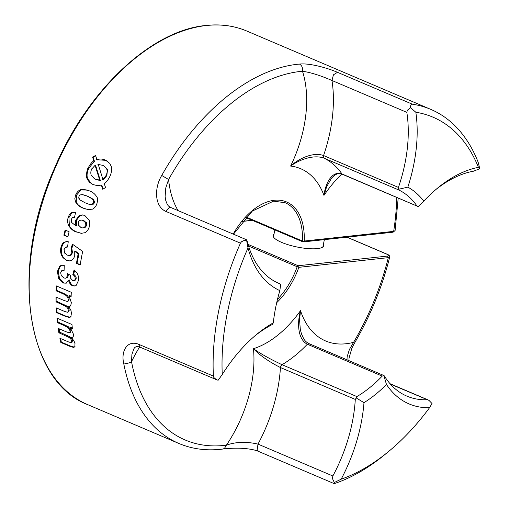 <?xml version="1.0" encoding="UTF-8"?>
<svg xmlns="http://www.w3.org/2000/svg" width="509" height="509" viewBox="0 0 509 509"><rect width="100%" height="100%" fill="white"/><g stroke="black" fill="none" stroke-linecap="round" stroke-linejoin="round"><path stroke-width="0.76" d="M60.832 342.474L61.303 342.124L70.897 346.215L70.427 346.565L60.832 342.474A203.04 122.758 -66.9 0 1 59.909 338.256L68.486 341.908L71.285 342.703L72.233 342.054M65.127 325.13L68.849 327.141M67.85 327.446L68.556 326.918M68.142 327.669L64.433 325.645M71.285 342.703L71.775 341.24L72.539 340.667L71.992 342.175M64.713 325.766L57.415 322.655L58.102 322.14L65.4 325.251L64.713 325.766M71.775 341.24L70.948 339.312L71.756 338.714L72.539 340.667M57.415 322.655A203.04 122.758 -66.9 0 1 56.938 318.106L71.954 324.5A203.04 122.758 113.1 0 0 72.393 328.693L70.344 327.821L71.018 327.312L72.297 327.86M57.498 318.341L58.102 322.14M70.948 339.312L69.249 337.524L58.879 332.778L59.706 332.161L70.077 336.907L71.756 338.714M70.344 327.821L73.411 334.114L73.239 336.64L71.756 337.785L72.59 337.168M68.257 326.702L70.49 329.208M69.428 329.24L70.172 328.68A4.021 2.221 53.2 0 1 70.948 330.716L70.153 331.308L69.428 329.24M69.733 329.762L67.563 327.223M70.885 330.309L70.656 332.218M70.038 332.53L70.471 332.205M69.835 332.835L70.102 330.895M68.938 332.848L70.229 332.224M70.694 332.097L70.032 332.53M66.125 331.779L69.459 332.88M58.879 332.778A203.04 122.758 -66.9 0 1 58.172 328.388L66.405 331.893M59.171 328.814L59.706 332.161M60.736 338.606L61.303 342.124M70.617 346.095L74.199 347.068M75.014 346.483L73.449 347.456L74.766 346.896M73.697 347.45L70.153 346.444M74.976 343.371L74.88 346.794M73.958 340.877L75.058 343.779M71.438 337.422L74.231 341.374M72.59 337.162L73.003 337.034M56.486 312.571L56.963 312.329L66.564 316.42L66.087 316.662L56.486 312.571A203.04 122.758 -66.9 0 1 56.225 307.881L64.802 311.54L67.665 312.291L68.518 311.864L69.218 310.236L68.435 310.63L67.875 308.53L68.696 308.117L69.218 310.236M63.81 293.445L67.462 295.5M66.469 295.634L67.182 295.265M66.743 295.863L63.103 293.801M67.665 312.291L68.435 310.63M63.383 293.922L56.085 290.811L56.792 290.454L64.083 293.559L63.383 293.922M56.085 290.811A203.04 122.758 -66.9 0 1 56.276 285.893L71.292 292.287A203.04 122.758 113.1 0 0 71.114 296.817L69.071 295.945L69.758 295.595L71.133 296.181M56.754 286.103L56.792 290.454M67.875 308.53L66.355 306.628L56.035 301.85L56.881 301.417L67.194 306.202L68.696 308.117M69.071 295.945L71.355 302.696L70.764 305.476L68.989 306.806L70.032 306.316M66.908 295.035L68.868 297.663M67.869 297.523L68.626 297.141A4.021 2.602 63.1 0 1 69.129 299.349L68.321 299.756L67.869 297.523M68.091 298.039L66.195 295.398M69.122 298.929L68.594 300.991M68.002 301.099L68.83 300.673M67.761 301.411L68.327 299.343M68.823 300.679L67.996 301.093M67.054 301.493L67.672 301.373M63.943 300.431L67.334 301.5M56.035 301.85A203.04 122.758 -66.9 0 1 55.996 297.046L64.223 300.552M56.843 297.409L56.881 301.417M56.932 308.187L56.963 312.329M66.285 316.299L69.956 317.215M71.018 316.331L69.173 317.501L70.357 317.094M69.44 317.476L65.807 316.541M71.514 312.882L70.84 316.668M70.84 310.127L71.534 313.302M68.709 306.418L71.031 310.63M74.651 270.311L73.722 274.046L72.889 274.3L74.098 269.897L76.916 272.652L78.341 276.139L78.551 280.325L76.134 285.454L75.033 286.007L72.545 285.823L75.408 285.867M67.29 273.435L70.477 275.369L70.853 278.779M72.545 285.823C70.566 284.811 69.211 282.94 68.492 280.204L69.313 279.95C70.14 282.934 71.464 284.817 73.283 285.594M68.492 280.204L65.915 283.303M66.488 283.061L63.18 283.036L66.272 283.169M61.729 265.183L60.437 266.003L58.217 271.208L59.489 278.308L63.886 282.819M63.18 283.036L58.713 278.55L57.358 271.571L59.661 266.245L60.437 266.003M59.661 266.245L61.354 265.278L64.255 265.304L64.102 270.4L61.71 270.712M58.713 278.55L59.489 278.308M62.359 270.368L64.109 270.012M61.704 270.705L60.666 272.779L61.341 275.846M73.449 273.887L75.905 276.514M74.829 276.298L75.669 276.037A3.239 2.297 72.8 0 1 76.146 278.531L75.294 278.798L74.829 276.292M75.065 276.775L72.628 274.141M76.185 278.137L74.995 280.58M72.723 280.688L74.562 280.542L75.294 278.798M74.467 280.618L74.887 280.567M70.617 278.264L73.003 280.809M68.2 273.988L68.193 275.611A3.531 2.5 72.8 0 1 67.061 277.71L66.221 277.971L67.347 275.872L68.2 275.611M67.309 276.272L67.252 273.002M67.042 277.717L66.221 277.965M63.759 277.978L65.725 278.207M61.093 275.414L64.039 278.099M104.275 183.679L105.541 187.535L102.748 189.265L101.374 185.181L101.876 185.473L103.022 189.093M111.217 166.214C112.05 169.612 111.49 173.264 109.53 177.17M101.762 185.041L97.117 185.664M107.501 169.796L103.817 165.883L107.501 169.796L106.82 175.643L103.473 179.582L102.843 179.219L98.25 164.375M103.817 165.883L102.494 165.228M97.753 185.709L92.924 184.544M102.773 165.349L97.9 164.394M93.198 184.665L89.546 182.317L87.675 179.823L86.924 177.934L91.849 184.003M94.623 161.468L93.745 160.952L92.606 157.096L93.102 157.383L94.318 161.289L88.884 168.18C87.115 171.851 86.645 175.204 87.459 178.245M87.058 178.385C86.167 178.105 86.326 170.095 88.439 167.346M99.739 180.173L95.068 165.323L95.698 165.686L100.337 180.523L96.226 179.62L94.305 178.614L96.226 179.62M99.675 180.135L100.648 180.701M95.068 165.323L91.696 169.071M109.957 176.279C108.067 180.071 106.018 182.648 103.804 184.01M107.049 160.959L105.719 160.31L97.321 159.788M105.719 160.31L109.798 163.408L111.325 166.653M92.606 157.096L95.635 155.436L96.812 159.495L97.633 159.972M96.405 159.629C99.56 158.662 102.621 158.846 105.579 160.182M95.749 155.83L93.102 157.383M88.006 168.244C90.195 164.095 92.275 161.557 94.248 160.628M102.373 179.505C103.906 178.704 105.242 177.138 106.368 174.816M105.942 175.707C107.151 173.404 107.418 171.17 106.75 169.013M95.361 179.162L100.076 180.161M91.124 174.95L94.299 178.621M91.913 168.625C90.729 170.903 90.507 173.149 91.257 175.37M341.17 479.179L334.311 482.513L333.923 483.518L335.202 483.315A203.04 122.758 113.1 0 0 383.601 455.612A203.04 122.758 113.1 0 0 385.192 454.314L388.755 451.368A196.735 118.947 -66.9 0 1 387.215 452.628A196.735 118.947 -66.9 0 1 341.176 479.179A127.078 76.834 113.1 0 0 355.53 444.993A127.078 76.834 113.1 0 0 363.986 402.67L356.249 397.955L356.885 396.581L282.024 364.705C270.024 359.036 260.506 353.704 253.463 348.697C259.647 355.237 268.631 361.517 280.434 367.543L280.936 365.882L282.024 364.705A116.402 70.376 113.1 0 0 307.347 344.224L382.208 376.1A116.402 70.376 -66.9 0 1 369.795 387.584A116.402 70.376 -66.9 0 1 356.885 396.581M93.376 202.97L93.669 200.794L94.4 201.004A2.679 2.131 106.1 0 1 94.114 203.18A2.679 2.131 106.1 0 1 93.204 204.249L92.473 204.039L93.376 202.97M97.003 203.581C95.908 206.546 94.28 208.442 92.123 209.275M92.492 198.955L93.211 199.165M92.969 198.955L94.489 201.545M93.751 201.329L92.25 198.745M92.498 209.116L88.324 209.613L83.152 208.124L86.193 209.193M87.93 196.321L93.452 199.375M92.733 199.165L87.211 196.111M75.606 201.914L76.286 202.105C77.349 204.567 79.843 206.629 83.769 208.302M83.431 208.245C80.288 207.328 77.623 205.082 75.427 201.513M83.705 194.839L88.21 196.436L82.312 194.565L80.034 194.96L78.959 196.391L78.812 198.236M87.122 190.035L81.058 189.984L76.407 195.208L76.286 202.105M75.784 202.315C74.04 196.697 75.307 199 75.116 196.964L75.835 194.565M96.856 196.748C97.798 198.306 97.734 200.87 96.678 204.44M89.342 190.856C92.714 191.988 95.329 194.215 97.187 197.537M89.622 190.977L83.877 189.354L81.784 189.405L80.39 189.793L81.058 189.984M75.517 195.424C76.579 192.51 78.329 190.576 80.778 189.628M93.637 203.931L90.634 204.643M89.908 204.433L92.899 203.721M90.933 204.663L88.655 204.134L90.946 204.669M85.035 202.792L88.655 204.134M79.811 199.84L85.308 202.906M78.691 197.689L80.295 200.266M75.084 212.062L70.986 212.991L75.644 212.151L74.511 217.311L73.888 217.197L74.651 217.26M74.511 217.311L72.488 217.515L71.324 219.303L71.674 222.497L75.968 225.92L76.725 225.983L76.401 220.397L79.875 215.74L82.929 214.944M75.968 225.92L75.345 221.568L75.618 220.327L79.169 215.676L79.875 215.74M79.169 215.676L82.598 214.906L84.818 215.485L89.126 220.066M79.977 220.302L78.838 221.269L78.195 222.777M88.96 219.602C89.845 221.619 89.883 224.24 89.069 227.453M78.303 222.369L78.647 225.754M89.304 226.645C88.407 229.737 86.804 231.824 84.507 232.906M78.271 224.902L81.109 227.599M84.914 227.669L86.74 225.481L85.957 225.411L84.138 227.606L84.914 227.669L82.433 227.911L84.138 227.599M80.836 227.478L82.433 227.911M71.705 213.055L68.931 217.591L69.383 225.767C70.535 228.293 73.003 230.367 76.789 231.983L81.497 233.345M68.034 217.922C68.925 215.167 70.045 213.424 71.387 212.698M68.664 225.703L69.383 225.767M68.861 226.117C67.493 223.228 67.296 220.225 68.27 217.114M76.42 232.04C73.283 231.086 70.636 228.827 68.467 225.283M84.869 232.728L81.192 233.319L76.789 231.983M81.497 220.047L83.234 220.531M83.514 220.645C82.77 219.977 81.465 219.926 79.608 220.486M83.718 220.473L86.753 223.165M85.792 222.675L86.562 222.745M85.976 223.095L82.961 220.41M86.371 222.325L86.625 225.881M85.843 225.818L85.607 222.261M66.641 241.54L63.504 242.755L66.234 241.565L68.251 241.718L67.576 247.024L65.197 247.406M66.431 246.922L67.602 246.82M65.534 247.158L63.867 249.925M64.007 249.194L64.675 253.132M64.452 252.706L67.296 255.117L69.428 255.537L71.082 255.149L69.428 255.537M70.357 255.225L71.833 252.763L71.101 248.163L72.437 244.186L82.668 251.414A203.04 122.758 113.1 0 0 80.18 264.973L76.471 263.395A203.04 122.758 -66.9 0 1 78.176 253.73L74.804 251.414L75.529 251.338M71.833 252.763L72.622 252.674M72.692 252.318L70.738 255.353M71.101 248.163L71.922 248.074L73.061 244.632M71.712 247.628L72.545 253.03M64.63 242.411C63.167 243.518 62.117 245.523 61.481 248.424M60.768 248.15L61.557 248.068M60.705 248.519C61.392 245.287 62.435 243.277 63.816 242.494M61.627 247.705C60.972 251.23 61.443 254.284 63.033 256.873M62.467 256.937C60.724 254.182 60.183 251.134 60.838 247.788M71.871 260.15L69.211 260.996L66.507 260.392L63.027 257.681L62.238 256.549L62.811 256.491A10.314 7.781 -96.2 0 0 66.997 260.341L69.93 260.932M66.507 260.398L66.997 260.341M74.868 254.837C74.492 257.319 73.379 259.164 71.54 260.379M74.734 250.994L74.734 255.575M78.176 253.73L78.984 253.641L77.012 263.331L80.225 264.699M75.618 251.325L78.984 253.641M76.471 263.395L77.012 263.331M63.873 235.196A203.04 122.758 -66.9 0 1 65.127 230.03L69.103 231.729A203.04 122.758 113.1 0 0 67.85 236.889L63.873 235.196L67.932 236.551M65.566 230.221L64.567 235.12M346.947 237.194L387.285 254.373C389.08 255.225 389.194 255.792 387.635 256.059L388.316 257.649L389.709 257.077C382.049 287.451 370.253 316.235 354.315 343.435L353.583 342.328L349.397 349.505L347.151 356.739L346.998 359.818M393.222 232.091L392.496 232.168L393.222 232.091L393.667 231.366L304.197 241.043A1.26 0.954 83.8 0 1 303.033 241.845A1.26 0.763 -66.9 0 1 302.779 241.813A1.26 0.763 -66.9 0 1 302.575 241.641A1.26 0.763 -66.9 0 1 302.416 241.012A1.26 0.528 2.5 0 0 304.197 241.043A61.354 37.093 113.1 0 0 274.357 200.279A61.354 37.093 113.1 0 0 233.205 234.089M245.561 217.445L302.779 241.813A1.26 1.26 0 0 0 303.409 241.909L392.878 232.225L395.086 230.653L393.667 231.366A197.365 119.322 -66.9 0 0 396.746 197.447M323.444 244.148A25.851 6.604 -168.5 0 1 323.775 245.694A25.851 6.604 -168.5 0 1 308.219 248.608A25.851 6.604 -168.5 0 1 281.572 242.367A25.851 6.604 -168.5 0 1 273.11 235.387A25.851 6.604 -168.5 0 1 274.014 234.095M334.311 482.513L332.402 478.498L332.861 475.991L257.999 444.109C246.286 441.468 235.756 441.825 226.397 445.171A197.365 119.322 -66.9 0 1 224.488 445.394A197.365 119.322 -66.9 0 1 131.526 361.664C128.993 363.362 126.353 363.757 123.604 362.866A203.04 122.758 113.1 0 0 178.824 443.447L87.79 404.68A203.04 122.758 -66.9 0 1 42.972 200.769A203.04 122.758 -66.9 0 1 206.469 25.507A203.04 122.758 -66.9 0 1 246.884 31.068L430.799 109.384A203.04 122.758 113.1 0 1 451.388 122.427A203.04 122.758 113.1 0 1 478.104 162.072L479.783 168.689L473.65 171.17A120.773 73.022 -66.9 0 0 448.951 180.574A120.773 73.022 -66.9 0 0 435.857 189.552M390.384 384.098L428.998 400.392L432.007 403.516L429.539 407.728A196.735 118.947 -66.9 0 1 388.755 451.368M170.909 207.564L170.871 207.545C169.058 206.234 167.83 206.94 165.622 200.018L165.12 196.506L165.781 187.878L168.587 179.492A197.365 119.322 -66.9 0 1 300.571 71.419A197.365 119.322 -66.9 0 1 302.473 71.235A101.857 61.583 -66.9 0 1 290.62 166.061C298.363 160.316 313.2 154.112 324.042 158.153L398.903 190.035L398.426 187.414L323.565 155.538C312.749 151.637 298.134 159.088 290.62 166.061A97.486 58.936 -66.9 0 1 323.959 195.405L326.695 186.606L331.524 178.201C336.271 173.187 338.269 173.219 342.423 174.313L417.405 206.24L341.991 173.951C331.607 170.311 325.327 184.048 323.959 195.405A101.857 61.583 -66.9 0 1 341.711 174.046M342.958 174.377L341.991 173.951A116.402 70.376 113.1 0 0 324.042 158.153L323.4 157.16L323.565 155.538A120.773 73.022 113.1 0 0 331.976 80.492L333.433 74.817L337.48 72.31C325.722 67.283 308.499 62.957 299.464 64.083C301.92 65.476 302.925 67.862 302.473 71.235C310.897 72.501 320.727 75.587 331.976 80.492L406.837 112.368L407.315 110.3L410.559 107.755L415.828 112.241A196.735 118.947 -66.9 0 1 452.895 129.795A196.735 118.947 -66.9 0 1 478.441 167.353A127.078 76.834 113.1 0 0 453.296 177.087A127.078 76.834 113.1 0 0 437.657 188.037A127.078 76.834 113.1 0 0 423.774 201.17L418.271 206.45L417.405 206.24M478.441 167.353L479.783 168.689M178.099 210.624A101.857 61.583 -66.9 0 1 168.587 179.492L161.728 175.452C154.342 187.579 154.246 205.922 165.59 211.299L240.452 243.175L241.489 241.756L244.193 240.445L246.604 240.331L246.706 239.834L247.253 241.406A120.773 73.022 -66.9 0 0 257.745 265.552A120.773 73.022 -66.9 0 0 278.779 283.335A120.773 73.022 -66.9 0 0 279.454 283.615L280.593 284.747L279.855 290.633A122.707 74.187 113.1 0 0 275.808 306.825A122.707 74.187 113.1 0 0 273.301 322.846L272.55 324.278M170.871 207.545L169.37 207.481L165.59 211.299M410.559 107.755L410.578 105.91L411.393 104.364L412.341 104.192L337.48 72.31M406.837 112.368A120.773 73.022 -66.9 0 1 407.722 144.282A120.773 73.022 -66.9 0 1 398.426 187.414M423.774 201.17A122.707 74.187 113.1 0 0 416.387 193.146A122.707 74.187 113.1 0 0 407.836 187.147A127.078 76.834 113.1 0 0 416.604 144.791A127.078 76.834 113.1 0 0 415.828 112.234M356.249 397.949L355.295 399.425L280.434 367.543A120.773 73.022 113.1 0 1 257.999 444.109L257.16 449.714L258.54 451.413L333.923 483.518M382.208 376.106L384.015 375.578L309.008 343.639C306.552 342.392 304.764 340.718 303.65 338.619L301.532 334.082L300.304 329.469L299.572 319.938L300.514 310.655A97.486 58.936 -66.9 0 1 253.463 348.697A101.857 61.583 -66.9 0 1 226.397 445.171L224.444 448.448L222.961 449.021C223.438 448.893 230.927 448.117 237.041 448.206C240.426 448.111 252.375 448.633 258.534 451.419M139.612 346.998A101.857 61.583 -66.9 0 0 131.526 361.664L131.907 354.385L133.835 348.932C134.91 346.623 137.023 346.05 140.166 347.221L138.543 344.23C126.976 339.719 121.015 351.484 123.604 362.866M273.301 322.846A127.078 76.834 113.1 0 0 256.759 334.311A127.078 76.834 113.1 0 0 243.703 346.565A127.078 76.834 113.1 0 0 222.255 374.503L218.138 380.255L216.548 379.739L213.856 377.576L213.405 376.113L138.543 344.23M222.255 374.503A196.735 118.947 -66.9 0 1 227.504 312.049A196.735 118.947 -66.9 0 1 248.004 247.94L246.611 240.331M240.452 243.175A203.04 122.758 113.1 0 0 218.768 310.528A203.04 122.758 113.1 0 0 213.405 376.113M276.692 302.69A61.354 37.093 113.1 0 0 298.853 267.333L297.18 266.754A1.26 0.763 -66.9 0 1 297.606 266.061A1.26 0.763 -66.9 0 1 298.172 265.743A1.26 0.954 83.8 0 1 298.853 267.333L388.316 257.649A197.365 119.322 -66.9 0 1 353.583 342.328A101.857 61.583 -66.9 0 1 345.916 343.766A101.857 61.583 -66.9 0 1 300.514 310.655C297.288 321.892 297.275 339.07 307.347 344.224L308.537 343.562L309.478 344.059M363.986 402.67A122.707 74.187 113.1 0 0 375.419 394.507A122.707 74.187 113.1 0 0 386.477 384.486L383.85 375.636M384.015 375.578L384.34 375.935A120.773 73.022 -66.9 0 0 405.247 395.391A120.773 73.022 -66.9 0 0 406.958 396.161A120.773 73.022 -66.9 0 0 427.14 399.75M386.477 384.486A127.078 76.834 113.1 0 0 407.308 403.122A127.078 76.834 113.1 0 0 429.539 407.728M272.55 324.284L270.992 325.219A120.773 73.022 -66.9 0 0 254.958 335.825M398.903 190.035A116.402 70.376 -66.9 0 1 408.657 196.576A116.402 70.376 -66.9 0 1 416.852 205.827M407.836 187.147L398.712 189.233M248.004 247.94A127.078 76.834 113.1 0 0 258.795 272.398A127.078 76.834 113.1 0 0 279.855 290.633M355.295 399.425A120.773 73.022 -66.9 0 1 347.062 442.442A120.773 73.022 -66.9 0 1 332.854 475.991M430.799 109.384A203.04 122.758 113.1 0 0 412.341 104.186M69.249 337.524L70.077 336.907M66.087 335.851L66.914 335.227M66.355 306.628L67.194 306.202M63.243 304.916L64.089 304.49M57.364 271.469L58.217 271.208M88.222 167.792L88.884 168.18M106.158 175.261L106.82 175.643M75.676 194.998L76.407 195.208M68.149 217.521L68.931 217.591M75.618 220.327L76.401 220.397M387.285 254.373L387.813 254.685M387.635 256.059L298.172 265.743L248.061 244.409M242.061 221.472L252.388 220.352M248.551 246.051L297.18 266.754A60.094 36.33 -66.9 0 1 277.481 299.381M233.453 234.191L252.369 211.031L273.568 201.144L285.148 202.728A60.094 36.33 -66.9 0 1 302.416 241.012L245.993 216.98M299.464 64.083A203.04 122.758 113.1 0 0 297.504 64.274A203.04 122.758 113.1 0 0 161.728 175.452M74.887 280.574L74.053 280.834M87.287 190.086L86.67 189.908M347.087 237.181L387.54 254.405C389.118 255.092 389.837 255.982 389.709 257.077M242.15 221.364L252.203 220.276M395.086 230.653L398.203 198.065M348.951 360.646L349.028 358.132L351.891 348.118L354.315 343.435M390.053 383.716L428.26 399.991M246.712 239.841L170.909 207.557M222.967 449.027L220.938 449.269C205.878 450.885 191.842 448.944 178.824 443.447M87.79 404.68C25.717 381.247 9.862 268.052 54.272 168.784C86.937 90.818 150.887 30.324 206.094 25.45C220.753 23.885 234.35 25.762 246.884 31.068M140.172 347.221L216.548 379.739M273.435 236.933L274.86 229.922M322.871 246.992L324.367 239.637"/></g></svg>
